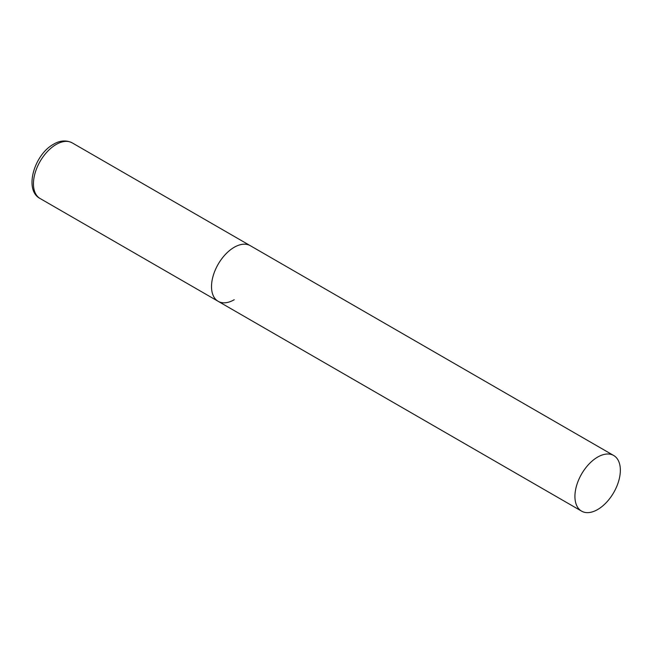<?xml version="1.0" encoding="UTF-8"?>
<svg xmlns="http://www.w3.org/2000/svg" width="653" height="653" viewBox="0 0 653 653"><rect width="100%" height="100%" fill="white"/><g stroke="black" fill="none" stroke-linecap="round" stroke-linejoin="round"><path stroke-width="0.98" d="M234.223 299.735A32.119 18.545 -60 0 1 218.167 301.319A32.119 18.545 -60 0 1 213.245 275.582A32.119 18.545 -60 0 1 234.223 247.275A32.119 18.545 -60 0 1 250.287 245.683A32.119 18.545 120 0 0 225.538 254.295A32.119 18.545 120 0 0 211.515 286.618A32.119 18.545 120 0 0 218.167 301.319L40.094 198.512A32.119 18.545 -60 0 1 35.172 172.776A32.119 18.545 -60 0 1 56.158 144.468A32.119 18.545 -60 0 1 72.214 142.876C64.296 138.893 56.982 142.101 53.587 144.215C34.266 154.549 23.688 190.145 40.094 198.512M620.35 470.201A32.119 18.545 120 0 0 613.698 455.5A32.119 18.545 120 0 0 588.949 464.103A32.119 18.545 120 0 0 574.926 496.427A32.119 18.545 120 0 0 581.578 511.136A32.119 18.545 120 0 0 606.327 502.532A32.119 18.545 120 0 0 620.35 470.201M613.698 455.5L72.214 142.876M218.167 301.319L581.578 511.136"/></g></svg>
